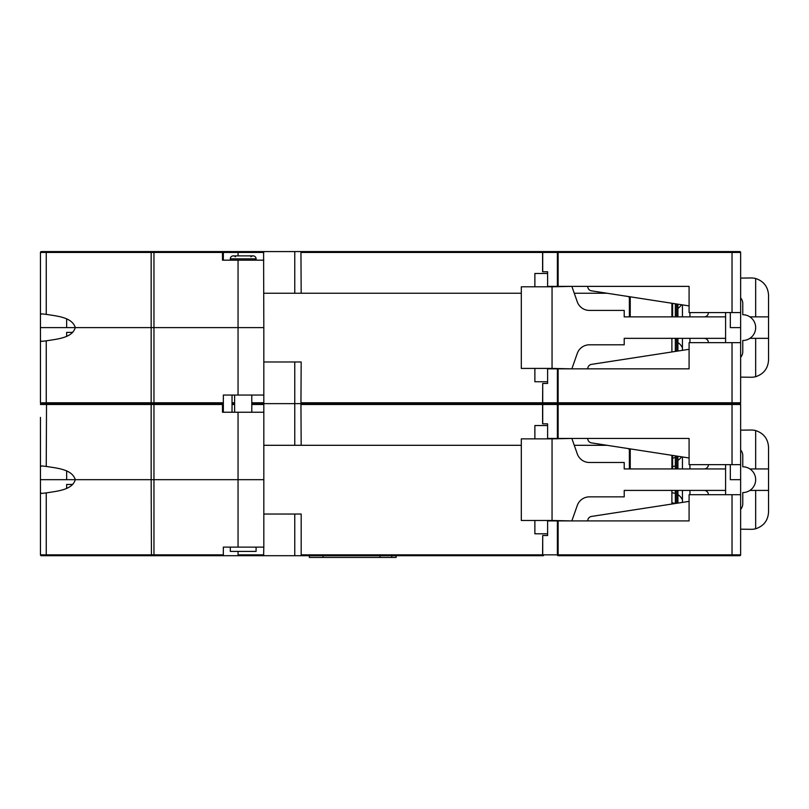 <?xml version="1.0" encoding="UTF-8"?>
<svg xmlns="http://www.w3.org/2000/svg" width="809" height="809" viewBox="0 0 809 809"><rect width="100%" height="100%" fill="white"/><g stroke="black" fill="none" stroke-linecap="round" stroke-linejoin="round"><path stroke-width="1.21" d="M630.231 449.602L629.382 448.762L630.231 449.602L630.231 468.937M223.345 402.781L223.345 403.64L46.517 403.64L153.963 403.64L153.963 404.5L222.485 404.5L222.485 412.236L263.825 412.236L263.825 395.045L223.345 395.045L223.345 402.781L153.963 402.781L153.963 327.605L263.825 327.605L263.592 251.579L237.189 251.579L238.048 252.438L238.048 255.877M294.759 445.304L294.759 403.64L251.791 403.64L300.948 403.64L301.181 445.304L521.309 445.304L263.825 445.304M301.181 404.5L542.718 404.5L542.718 423.835L542.606 404.5A0.86 0.86 0 0 1 543.466 403.64L294.759 403.64L306.581 403.64L294.759 403.64L294.759 361.977L263.825 361.977L301.181 361.977L300.948 403.64L543.466 403.64A0.86 0.738 90 0 0 542.718 404.5L557.391 404.5L557.391 438.438L547.612 438.438L547.612 423.835L542.606 423.835L542.606 404.5L543.466 403.64L739.77 403.64L740.619 404.409M557.391 286.376L547.612 286.376L547.612 271.763L542.606 271.763L542.606 252.438L543.466 251.579A0.86 0.738 90 0 0 542.718 252.438L557.391 252.438L557.391 286.376L689.086 286.376L689.086 312.577L740.629 312.577L740.629 327.605L730.315 327.605L730.315 312.577L730.315 327.605L740.629 327.605L740.629 402.781A0.86 0.86 0 0 1 739.77 403.64L732.034 403.64L739.77 403.64L732.034 403.64L739.77 403.64L732.034 403.64L732.034 404.5L557.391 404.5A0.86 0.738 -90 0 1 558.129 403.64L558.129 438.438L689.086 438.438L689.086 464.639L740.629 464.639L740.629 404.5L732.034 404.5L732.034 464.639M557.391 438.438L558.129 438.438M740.619 402.872L740.629 402.781A0.86 0.86 0 0 1 739.77 403.64L740.629 404.5L739.962 403.661M739.77 403.64L740.629 404.5A0.86 0.86 0 0 0 739.77 403.64A0.86 0.86 0 0 1 740.629 404.5M574.269 445.304L607.033 445.304L574.269 445.304M671.895 468.937L671.895 455.315M740.619 554.934L740.629 479.676L730.315 479.676L730.315 464.639L730.315 479.676L740.629 479.676L740.629 464.639M40.45 501.155L40.45 466.651L41.663 465.923L46.244 466.439C58.43 468.35 72.052 469.503 75.318 479.676C72.052 489.9 58.47 490.942 46.244 492.903L41.663 493.419L40.45 492.691L40.45 479.676L66.651 479.676L66.651 471.111L66.651 479.676L263.825 479.676L263.825 412.236M40.45 466.651L40.45 417.383M64.508 403.64L41.219 403.651M40.45 404.409L40.45 404.5A0.86 0.86 0 0 1 41.31 403.64A0.86 0.86 0 0 1 40.45 402.781L40.45 252.438A0.86 0.86 0 0 1 41.31 251.579L64.508 251.579M223.345 412.236L223.345 404.5A0.86 0.86 0 0 0 222.485 403.64A0.86 0.86 -90 0 1 223.345 404.5L222.485 404.5L222.485 403.64L46.517 403.64L46.244 466.439M238.048 412.236L238.048 479.676L153.963 479.676L153.963 404.5L40.45 404.5A0.86 0.86 0 0 1 41.31 403.64L46.517 403.64L46.244 402.781L40.45 402.872M238.048 551.404L238.048 555.702L151.435 555.702L151.162 479.676L40.45 479.676L40.45 458.197M40.45 441.016L40.45 449.602M672.603 455.427L672.603 468.937M682.442 456.943L682.442 468.937M153.963 555.702L41.31 555.702L153.963 555.702L153.963 479.676L151.162 479.676L151.162 402.781L46.244 402.781L46.244 340.842L41.663 341.358L40.45 340.629M66.651 484.46L66.651 488.231L66.651 484.46L72.8 484.46M732.034 555.702L739.77 555.702L732.034 555.702L732.034 554.843L740.629 554.843A0.86 0.86 0 0 1 739.77 555.702L558.129 555.702A0.86 0.738 -90 0 1 557.391 554.843L542.718 554.843A0.86 0.738 90 0 0 543.466 555.702L542.606 554.843L301.181 554.843L301.181 514.039L263.825 514.039L294.759 514.039L294.759 555.702L238.048 555.702L263.592 555.702L263.825 547.117L223.345 547.117L223.345 554.843L46.244 554.843L46.517 555.702L151.435 555.702M223.345 555.702L223.345 554.843M79.97 555.702L41.31 555.702A0.86 0.86 0 0 1 40.45 554.843L40.45 554.934M534.011 403.64L558.129 403.64L543.466 403.64L542.606 402.781L542.718 383.456L542.606 402.781L301.181 402.781M211.432 403.64L217.429 403.64M232.031 403.64L234.61 403.64M40.45 517.871L40.45 512.522M46.244 492.903L46.244 554.843L40.45 554.843L40.45 492.691M263.825 547.117L263.825 479.676L238.048 479.676L238.048 547.117M301.181 554.843L300.948 555.702L543.466 555.702A0.86 0.86 0 0 1 542.606 554.843L542.718 535.518L542.606 554.843M300.948 555.702L294.759 555.702L300.948 555.702M671.895 504.027L671.895 490.416M629.372 468.937L629.372 449.602L628.371 448.601M689.946 464.639L689.946 468.937M689.946 490.416L689.946 494.703M542.718 554.843L542.718 535.518L547.612 535.518L547.612 520.915L557.391 520.915L557.391 554.843L558.129 554.843L558.129 555.702M740.629 494.703L689.086 494.703L689.086 520.915L557.391 520.915M64.508 555.702L41.31 555.702M682.442 490.416L682.442 502.399M682.442 500.002A12.459 12.459 0 0 0 677.912 494.623L677.912 490.416M681.502 456.802A12.459 12.459 0 0 1 677.912 460.422L677.912 468.937M677.912 466.328A13.52 13.52 0 0 0 676.627 466.176M675.333 466.156A13.52 13.52 0 0 0 672.603 466.53M671.895 492.63A13.52 13.52 0 0 0 675.333 493.187M676.627 493.166A13.52 13.52 0 0 0 677.912 493.025M677.912 503.097L677.912 494.623M677.912 460.422L677.912 456.246M676.627 503.299L676.627 490.416M676.627 468.937L676.627 456.043M675.333 503.491L675.333 490.416M675.333 468.937L675.333 455.851M671.895 502.541A23.623 23.623 0 0 0 675.09 503.532M677.912 457.045A23.623 23.623 0 0 0 676.627 457.227M675.333 457.479A23.623 23.623 0 0 0 672.603 458.258M100.589 251.579L222.485 251.579A0.86 0.86 -90 0 1 223.345 252.438L263.825 252.438M542.718 252.438L542.718 271.763L542.606 252.438A0.86 0.86 0 0 1 543.466 251.579L558.129 251.579A0.86 0.738 -90 0 0 557.391 252.438L558.129 252.438L558.129 286.376M294.759 293.242L294.759 251.579L739.77 251.579L740.619 252.347M732.034 312.577L732.034 251.579L739.77 251.579L732.034 251.579L739.77 251.579L732.034 251.579L739.77 251.579L740.629 252.438L740.629 312.577M40.45 349.083L40.45 327.605L66.651 327.605L66.651 319.049L66.651 327.605L153.963 327.605L153.963 252.438L223.345 252.438L223.345 260.164M263.825 260.164L222.485 260.164L222.485 251.579L237.189 251.579L238.048 252.438M153.963 251.579L153.963 252.438L151.162 252.438L151.435 251.579L46.517 251.579L222.485 251.579A0.86 0.86 0 0 1 223.345 252.438M40.45 314.59L41.663 313.862L46.244 314.377C58.43 316.279 72.052 317.441 75.318 327.605C72.052 337.838 58.47 338.88 46.244 340.842M153.963 403.64L153.963 402.781L151.162 402.781L151.162 252.438L46.244 252.438L46.517 251.579L41.219 251.579M40.45 252.347L40.45 265.322M630.231 297.54L629.382 296.691L630.231 297.54L630.231 316.875M150.666 251.579L300.948 251.579L301.181 293.242L521.309 293.242L263.825 293.242M238.048 260.164L238.048 327.605L40.45 327.605L40.45 306.136M40.45 288.944L40.45 297.54M740.629 252.438A0.86 0.86 0 0 0 739.77 251.579A0.86 0.86 0 0 1 740.629 252.438L558.129 252.438L558.129 251.579M574.269 293.242L607.033 293.242L574.269 293.242M671.895 316.875L671.895 303.254M672.603 303.365L672.603 316.875M682.442 304.882L682.442 316.875M66.651 332.388L66.651 336.17L66.651 332.388L72.8 332.388M263.825 395.045L263.825 327.605L238.048 327.605L238.048 395.045M740.629 342.642L732.034 342.642L732.034 403.64L569.647 403.64M740.629 402.781L558.129 402.781L558.129 403.64A0.86 0.738 -90 0 1 557.391 402.781L542.718 402.781A0.86 0.738 90 0 0 543.466 403.64A0.86 0.86 0 0 1 542.606 402.781M671.895 351.966L671.895 338.344M629.372 316.875L629.372 297.54L628.371 296.539M689.946 312.577L689.946 316.875M689.946 338.344L689.946 342.642M542.718 402.781L542.718 383.456L547.612 383.456L547.612 368.843L557.391 368.843L557.391 402.781L558.129 402.781L558.129 368.843L557.391 368.843M732.034 342.642L689.086 342.642L689.086 368.843L558.129 368.843M251.791 403.64L259.911 403.64M682.442 338.344L682.442 350.337M682.442 347.941A12.459 12.459 0 0 0 677.912 342.561L677.912 338.344M681.502 304.74A12.459 12.459 0 0 1 677.912 308.36L677.912 316.875M677.912 314.256A13.52 13.52 0 0 0 676.627 314.114M676.627 341.105A13.52 13.52 0 0 0 677.912 340.963M677.912 351.035L677.912 342.561M677.912 308.36L677.912 304.184M675.333 351.43L675.333 338.344M675.333 316.875L675.333 303.79M676.627 351.237L676.627 338.344M676.627 316.875L676.627 303.982M677.912 304.983A23.623 23.623 0 0 0 676.627 305.165M396.137 555.702L396.137 557.421L309.351 557.421L309.351 555.702M380.028 557.421L380.028 555.702M740.629 430.155L751.177 430.034A17.181 17.181 0 0 1 755.667 430.58C763.696 433.24 767.984 438.781 768.55 447.225L768.55 468.937L749.903 468.937A12.883 12.883 0 0 1 742.773 492.56L742.773 503.724A8.596 8.596 0 0 1 740.629 509.407M740.629 449.935A8.596 8.596 0 0 1 742.773 455.619L742.773 466.783A12.883 12.883 0 0 1 749.903 468.937M521.309 520.48L521.309 438.862L552.051 438.862L552.051 520.48L521.309 520.48M547.612 533.798L534.87 533.798L534.87 520.48M552.051 520.48L571.852 520.915L577.282 505.473A12.883 12.883 0 0 1 589.437 496.857L624.214 496.857L624.214 490.416L725.592 490.416L725.592 464.639M755.667 468.937L755.667 430.58M768.55 468.937L768.55 490.416L749.903 490.416M768.55 490.416L768.55 512.127C767.984 520.561 763.696 526.103 755.667 528.762L755.667 490.416M740.629 529.187L751.177 529.308A17.181 17.181 0 0 0 755.667 528.762M587.476 520.915L588.052 519.267A4.298 4.298 0 0 1 591.45 516.445L689.086 501.378M725.592 494.703L725.592 490.416M704.113 490.416A4.298 4.298 0 0 1 708.411 494.703M534.87 438.862L534.87 425.544L547.612 425.544M725.592 468.937L624.214 468.937L624.214 462.495L589.437 462.495A12.883 12.883 0 0 1 577.282 453.879L571.852 438.438L552.051 438.862M587.476 438.438L588.052 440.086L587.476 438.438M689.086 457.975L591.45 442.897A4.298 4.298 0 0 1 588.052 440.086M708.411 464.639A4.298 4.298 0 0 1 704.113 468.937M740.629 278.094L751.177 277.972A17.181 17.181 0 0 1 755.667 278.518C763.696 281.178 767.984 286.72 768.55 295.154L768.55 316.875L749.903 316.875A12.883 12.883 0 0 1 742.773 340.498L742.773 351.662A8.596 8.596 0 0 1 740.629 357.345M740.629 297.874A8.596 8.596 0 0 1 742.773 303.557L742.773 314.721A12.883 12.883 0 0 1 749.903 316.875M534.87 286.801L534.87 273.482L547.612 273.482M521.309 286.801L552.051 286.801L552.051 368.419L521.309 368.419L521.309 286.801M725.592 342.642L725.592 316.875L624.214 316.875L624.214 310.423L589.437 310.423A12.883 12.883 0 0 1 577.282 301.818L571.852 286.376L552.051 286.801M755.667 316.875L755.667 278.518M768.55 316.875L768.55 338.344L749.903 338.344M768.55 338.344L768.55 360.066C767.984 368.499 763.696 374.041 755.667 376.701L755.667 338.344M740.629 377.125L751.177 377.247A17.181 17.181 0 0 0 755.667 376.701M587.476 368.843L588.052 367.205A4.298 4.298 0 0 1 591.45 364.384L689.086 349.306M704.113 338.344A4.298 4.298 0 0 1 708.411 342.642M725.592 338.344L624.214 338.344L624.214 344.796L589.437 344.796A12.883 12.883 0 0 0 577.282 353.402L571.852 368.843L552.051 368.419M547.612 381.737L534.87 381.737L534.87 368.419M725.592 316.875L725.592 312.577M689.086 305.903L591.45 290.836A4.298 4.298 0 0 1 588.052 288.014L587.476 286.376M708.411 312.577A4.298 4.298 0 0 1 704.113 316.875M253.136 255.877L233.265 255.877A2.953 2.953 0 0 0 230.312 258.829L256.089 258.829A2.953 2.953 0 0 0 250.952 256.837M233.265 255.877A2.953 2.953 0 0 1 235.449 256.837M230.312 547.117L230.312 551.404L256.089 551.404L256.089 547.117M251.791 404.5L263.825 404.5M232.031 404.5L234.61 404.5M263.825 554.843L238.048 554.843M558.129 520.915L558.129 554.843L732.034 554.843L732.034 494.703M40.45 252.438L46.244 252.438L46.244 314.377M301.181 252.438L542.606 252.438M263.825 402.781L251.791 402.781M232.031 402.781L234.61 402.781M396.036 557.421L396.036 555.702M391.778 557.421L391.778 555.702M323.044 557.421L323.044 555.702M151.435 403.64L41.31 403.64M558.129 403.64L533.889 403.64M232.031 395.045L232.031 412.236M256.089 258.829L256.089 260.164M230.312 258.829L230.312 260.164M251.791 395.045L251.791 412.236M234.61 395.045L234.61 412.236"/></g></svg>
